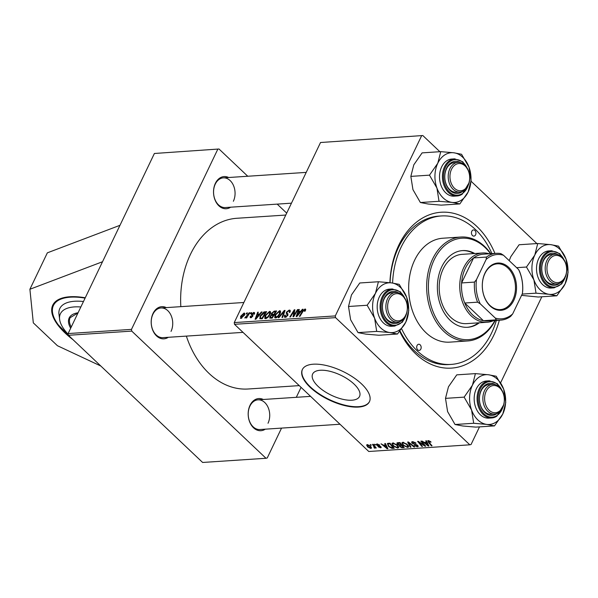 <?xml version="1.0" encoding="UTF-8"?>
<svg xmlns="http://www.w3.org/2000/svg" width="598" height="598" viewBox="0 0 598 598"><rect width="100%" height="100%" fill="white"/><g stroke="black" fill="none" stroke-linecap="round" stroke-linejoin="round"><path stroke-width="0.9" d="M73.038 339.701A58.268 24.81 25.6 0 1 52.766 305.152A58.268 24.81 25.6 0 1 69.869 296.757A58.268 24.81 25.6 0 1 85.26 297.782M320.281 370.259A25.983 11.063 -154.4 0 0 312.649 374.004A25.983 11.063 -154.4 0 0 324.101 391.122A25.983 11.063 -154.4 0 0 351.893 400.212A25.983 11.063 -154.4 0 0 359.525 396.467A25.983 11.063 -154.4 0 0 348.073 379.349A25.983 11.063 -154.4 0 0 320.281 370.259M313.27 364.204A37.196 15.84 -154.4 0 0 302.349 369.571A37.196 15.84 -154.4 0 0 318.734 394.067A37.196 15.84 -154.4 0 0 358.516 407.074A37.196 15.84 -154.4 0 0 369.437 401.714A37.196 15.84 -154.4 0 0 353.052 377.211A37.196 15.84 -154.4 0 0 313.27 364.204M302.453 369.37A37.196 15.84 -154.4 0 0 319.138 393.805A37.196 15.84 -154.4 0 0 358.71 406.67A37.196 15.84 -154.4 0 0 369.527 401.505M499.337 320.222A78.106 56.369 -93.8 0 1 493.828 335.186A78.106 56.369 -93.8 0 1 399.711 331.412M389.911 282.697A78.106 56.369 -93.8 0 1 398.799 245.165A78.106 56.369 -93.8 0 1 494.927 253.417M491.945 253.612A74.391 53.685 86.2 0 0 475.395 229.475A74.391 53.685 86.2 0 0 441.414 215.953L438.842 216.117A74.391 53.685 86.2 0 0 398.492 247.482A74.391 53.685 86.2 0 0 390.046 282.712M400.047 331A74.391 53.685 86.2 0 0 448.65 364.571L451.213 364.406A74.391 53.685 86.2 0 0 496.355 320.416M285.769 215.048L236.86 218.277A85.544 61.736 86.2 0 0 190.463 254.344A85.544 61.736 86.2 0 0 180.828 306.654M265.273 429.177A16.116 11.631 -93.8 0 1 251.242 424.991A16.116 11.631 -93.8 0 1 250.024 405.339A16.116 11.631 -93.8 0 1 263.307 399.486M268.024 423.257A14.875 10.734 86.2 0 0 268.166 407.537A14.875 10.734 86.2 0 0 257.992 399.838A14.875 10.734 86.2 0 0 249.919 406.109A14.875 10.734 86.2 0 0 249.77 421.829A14.875 10.734 86.2 0 0 259.951 429.528L340 424.244M168.285 337.302A16.116 11.631 -93.8 0 1 154.254 333.116A16.116 11.631 -93.8 0 1 153.036 313.464A16.116 11.631 -93.8 0 1 166.319 307.611M171.028 331.382A14.875 10.734 86.2 0 0 171.178 315.662A14.875 10.734 86.2 0 0 160.997 307.963A14.875 10.734 86.2 0 0 152.931 314.234A14.875 10.734 86.2 0 0 152.782 329.954A14.875 10.734 86.2 0 0 162.962 337.653L243.012 332.368M230.619 207.2A16.116 11.631 -93.8 0 1 216.588 203.014A16.116 11.631 -93.8 0 1 215.37 183.362A16.116 11.631 -93.8 0 1 228.653 177.509M233.362 201.279A14.875 10.734 86.2 0 0 233.512 185.559A14.875 10.734 86.2 0 0 223.338 177.86A14.875 10.734 86.2 0 0 215.265 184.132A14.875 10.734 86.2 0 0 215.116 199.852A14.875 10.734 86.2 0 0 225.297 207.551L291.458 203.178M100.815 366.013L57.438 345.719L33.309 322.86L29.9 289.26L102.527 261.737L68.112 333.564L131.485 329.378L131.754 331.105L265.998 458.277L267.239 457.978L281.546 428.101M131.754 331.105L68.381 335.291L202.625 462.463L265.998 458.277M68.381 335.291L68.112 333.564M374.393 447.573L372.547 444.359L373.182 444.314L376.284 447.999L375.021 447.282L374.871 448.164L374.303 448.059L373.952 447.476L374.617 447.446L375.051 446.534M375.26 446.781L375.133 447.618M374.355 444.239L375.596 444.919L374.355 444.239M388.229 443.32L390.001 443.208L394.269 448.276L391.937 448.358L388.528 446.467L387.392 443.507L388.229 443.32M398.709 447.244L397.73 448.111L393.312 446.026L391.952 443.424L392.856 442.946L397.199 444.972L398.642 447.67M408.681 446.586L407.694 447.454L403.276 445.368L401.916 442.767L402.82 442.288L407.163 444.314L408.613 447.012M412.441 441.653L416.088 443.223L413.016 442.243L412.687 443.163L417.688 445.375L418.226 446.474L417.419 446.818L414.137 445.48L416.821 446.228L417.105 445.45L412.112 443.245L411.566 442.034L412.441 441.653M413.285 441.69L412.687 443.163M416.821 446.228L417.292 445.047M429.072 440.696L429.005 442.191L432.025 445.779L431.39 445.824L428.265 442.109L428.258 440.606L431.068 442.094L428.534 441.339L428.863 440.651M427.682 440.875L428.258 440.606M320.528 142.511L422.816 135.537L320.528 142.511L234.244 322.591L335.299 315.916L335.568 317.643L234.513 324.318L368.764 451.49L469.811 444.815L471.052 444.516L479.499 426.882M335.568 317.643L469.811 444.815M425.761 440.846L426.441 440.801L428.93 445.981L428.175 446.033L422.068 441.085L424.341 442.4L426.464 442.258L425.761 440.846M420.82 441.167L421.455 441.13L425.709 446.198L425.051 446.243L418.854 442.109L422.502 446.407L421.867 446.452L417.606 441.384L418.264 441.339L424.46 445.465L420.82 441.167M407.649 442.042L408.441 441.989L414.638 446.93L414.01 446.968L408.696 442.737L410.976 447.169L410.31 447.214L407.649 442.042M397.565 442.707L399.965 442.55L404.233 447.618L401.781 447.685L399.756 446.609L399.292 445.338L397.483 444.374L396.863 443.043L397.565 442.707M399.172 445.48L399.464 444.979M384.738 443.552L385.411 443.507L387.908 448.694L387.145 448.747L381.046 443.798L383.311 445.106L385.441 444.964L384.738 443.552M379.79 445.129L377.45 444.449L377.218 445.062L380.829 446.669L380.612 447.79L378.026 446.773L380.164 447.326L380.291 446.788L377.652 445.787L376.269 444.292L377.002 443.993L379.79 445.129M377.652 444.03L377.218 445.062M381.225 447.521L380.612 447.79L381.038 446.893M380.164 447.326L380.478 446.385M370.147 444.516L371.395 445.196L370.147 444.516M367.277 444.635L370.289 445.988L371.47 448.104L370.76 448.44L367.703 447.012L366.596 444.994L367.277 444.635M541.833 296.78L500.638 382.765M422.816 135.537L439.881 151.705M471.052 181.231L536.869 243.58M249.187 312.791L249.815 312.747L246.615 317.949L245.98 317.986L246.645 316.91L244.746 317.979L249.187 312.791L249.568 313.15M245.382 317.157L245.957 317.62M250.988 312.672L251.609 312.627L250.996 313.651L250.36 313.688L250.988 312.672L251.369 313.031M260.01 318.839L260.04 316.125L263.815 311.984L266.633 311.633L262.23 318.786L259.749 318.689M269.601 311.349L270.408 311.588L270.191 314.279L267.874 317.463L265.579 318.652L264.779 318.42L265.019 315.639L269.601 311.349L270.692 312.388M279.565 310.691L280.372 310.93L280.163 313.621L277.838 316.805L275.543 317.994L274.744 317.762L274.983 314.974L279.565 310.691L280.656 311.722M287.84 315.37L286.547 314.167L286.315 312.261L289.193 310.056L290.12 310.28L289.895 312.328L289.238 312.455L289.574 311.423L288.752 310.885L286.965 312.156L286.831 312.761L287.877 313.86L287.84 315.363L285.268 317.351L284.446 317.142L284.573 315.258L285.231 315.146L285.68 316.521L287.197 315.445L287.272 314.832L286.3 313.95M290.082 311.909L288.752 310.885M286.315 312.261L287.877 313.86M285.994 317.187L285.126 316.372L286.255 317.067M305.742 309.712L305.002 309.009L305.481 310.497L305.115 311.139L304.449 311.274L304.561 309.846L303.111 311.229L299.987 316.29L299.359 316.335L302.588 311.095L305.002 309.009L305.593 309.166M305.189 311.027L304.561 309.846M421.575 135.836L335.299 315.916M302.401 309.271L303.074 309.226L296.892 316.492L296.137 316.544L298.708 309.517L299.329 309.472L298.611 311.394L300.734 311.252L302.401 309.271L302.752 309.607M297.46 309.6L298.088 309.555L293.67 316.708L293.013 316.753L294.179 310.855L290.464 316.918L289.828 316.962L294.238 309.809L294.896 309.771L293.745 315.654L297.46 309.6L297.841 309.958M284.282 310.467L285.074 310.414L282.6 317.441L281.972 317.478L284.095 311.461L278.945 317.68L278.272 317.725L284.282 310.467L284.865 311.02M269.885 318.166L269.825 316.619L271.485 314.832L271.417 313.449L274.198 311.139L276.597 310.975L272.195 318.129L269.728 318.061M271.918 315.251L271.357 314.742M261.371 311.984L262.044 311.939L255.869 319.205L255.107 319.257L257.678 312.231L258.306 312.186L257.581 314.107L259.711 313.965L261.371 311.984L261.722 312.32M252.124 314.331L252.834 316.207L250.831 317.755L250.158 316.29L250.824 316.155L251.167 317.112L252.296 315.946L251.429 314.899L251.564 313.987L253.746 312.395L254.479 312.582L254.352 314.137L253.687 314.271L253.41 313.046L252.214 313.89L252.745 314.989M254.509 313.808L253.41 313.046M250.831 317.755L250.114 317.575M251.414 317.613L250.779 317.007L251.601 317.523M252.745 316.372L251.429 314.899L252.827 316.222M246.78 312.948L247.408 312.904L246.787 313.928L246.152 313.965L246.78 312.948L247.161 313.307M244.859 313.838L244.021 313.038L244.522 314.997L240.979 318.405L240.553 316.349L244.021 313.038L244.642 313.217M240.979 318.405L240.381 318.241M301.071 387.362L296.302 397.311M219.003 148.999L154.389 153.484L219.003 148.999L247.759 176.246M277.188 204.12L286.696 213.127M154.389 153.484L102.527 261.737M217.762 149.298L131.485 329.378M186.359 336.106A85.544 61.736 86.2 0 0 248.14 388.999L299.232 385.62M234.513 324.318L234.244 322.591M299.157 309.943L298.708 309.517M299.396 312.141L298.611 311.394M298.163 314.256L300.002 312.104L298.297 312.216L296.974 315.737L298.163 314.256L298.514 314.593M302.969 311.453L302.588 311.095M294.627 311.281L294.179 310.855M294.792 310.34L294.238 309.809M290.322 311.124L289.193 310.056M284.984 315.879L284.499 315.415M285.014 315.677L284.573 315.258M287.593 315.819L287.197 315.445M284.558 311.894L284.095 311.461M275.409 315.378L274.983 314.974M277.607 316.297L279.55 313.629L279.124 311.521L275.573 315.011L275.962 317.164L277.607 316.297L277.995 316.663M279.961 314.01L279.55 313.629M276.538 317.71L275.409 317L276.276 317.822M280.567 312.53L279.124 311.521M274.99 311.887L274.198 311.139M270.318 317.082L269.825 316.619M271.873 313.883L271.417 313.449M272.075 317.329L273.45 315.101L271.283 315.535L270.468 316.544L271.014 317.403L272.456 317.695M273.832 315.467L272.643 314.354L273.966 314.271L275.454 311.857L273.652 312.007L272.03 313.434L272.643 314.354L271.948 314.227L272.912 315.139M271.798 318.151L270.408 317.329L271.313 318.181M274.347 314.63L273.966 314.271M275.835 312.216L275.454 311.857M265.445 316.036L265.019 315.639M267.642 316.955L269.586 314.286L269.16 312.178L265.609 315.669L265.998 317.822L267.642 316.955L268.031 317.321M269.997 314.668L269.586 314.286M266.573 318.368L265.437 317.658L266.312 318.487M270.602 313.188L269.16 312.178M258.127 312.657L257.678 312.231M258.373 314.854L257.581 314.107M257.133 316.97L258.971 314.817L257.275 314.929L255.944 318.45L257.133 316.97L257.484 317.299M265.938 312.769L264.862 311.752M260.459 316.521L260.04 316.125M264.451 312.59L263.815 311.984M262.111 317.994L265.49 312.515L264.69 312.567L260.638 316.125L260.481 317.986L262.492 318.353M265.871 312.874L265.49 312.515M261.386 318.839L260.384 317.912L261.363 318.839M250.674 316.776L250.158 316.29M252.991 315.34L251.564 313.987M254.658 313.262L253.746 312.395M247.026 317.269L246.645 316.91M245.913 317.658L245.524 317.291M240.987 316.761L240.553 316.349M241.614 318.248L241.001 317.665L243.857 315.116L243.707 313.681L241.173 316.312L241.764 318.188M244.261 315.497L243.857 315.116M244.739 314.451L243.707 313.681M428.564 445.218L428.175 446.033M426.8 441.556L426.464 442.258M427.48 444.404L426.74 442.864L425.043 442.976L428.063 445.458L427.48 444.404L427.824 443.679M427.084 442.146L426.74 442.864M428.37 444.815L428.063 445.458M425.35 442.333L425.043 442.976M430.739 441.728L430.515 442.199M430.313 441.346L430.112 441.758M431.636 445.316L431.39 445.824M428.542 441.541L428.265 442.109M425.305 445.712L425.051 446.243M422.113 445.944L421.867 446.452M424.692 444.987L424.46 445.465M415.73 442.909L415.528 443.327M415.558 442.759L415.363 443.163M414.773 442.228L414.593 442.602M417.965 445.667L417.419 446.818M416.582 444.628L416.395 445.017M412.381 442.699L412.112 443.245M414.197 446.579L414.01 446.968M408.89 442.341L408.696 442.737M410.647 446.512L410.31 447.214M408.449 445.884L407.694 447.454M403.493 444.905L403.276 445.368M408.165 445.428L407.784 446.235L406.513 444.336L403.396 442.879L402.775 443.223L403.216 442.296M406.715 443.918L406.513 444.336M407.096 446.87L407.784 446.235L407.096 446.87L403.956 445.383C402.604 444.135 402.417 443.305 403.396 442.879L403.643 442.356M403.344 446.564L403.104 447.065L401.774 445.488L399.965 445.824L400.361 446.549L402.035 447.132L401.781 447.685M400.002 446.101L399.756 446.609M397.745 443.836L397.483 444.374M402.013 444.979L401.774 445.488M402.035 447.132L403.104 447.065M401.512 444.389L401.273 444.89L399.83 443.185L397.73 443.559L398.156 442.67M400.077 442.677L399.83 443.185M398.403 442.655L398.119 444.351L401.273 444.89M398.485 446.542L397.73 448.111M393.529 445.562L393.312 446.026M398.201 446.086L397.82 446.893L396.549 444.994L393.432 443.537L392.811 443.88L393.252 442.954M396.743 444.576L396.549 444.994M397.132 447.528L397.82 446.893L397.132 447.528L393.992 446.041C392.639 444.792 392.445 443.963 393.432 443.537L393.678 443.013M387.534 447.924L387.145 448.747M385.777 444.269L385.441 444.964M386.45 447.11L385.717 445.57L384.013 445.689L387.033 448.164L386.45 447.11L386.794 446.392M386.061 444.852L385.717 445.57M387.34 447.521L387.033 448.164M384.327 445.039L384.013 445.689M389.38 443.245L387.96 444.284L389.178 446.452L392.228 447.782L391.937 448.358M388.745 446.011L388.528 446.467M393.379 447.222L393.14 447.723L389.866 443.843L389.066 443.895M390.113 443.335L389.866 443.843M392.228 447.782L393.14 447.723M379.506 444.882L379.304 445.301M377.196 443.993L376.643 445.144M375.2 444.464L374.961 444.964M370.999 444.74L370.76 445.241M375.895 447.543L375.656 448.044M374.572 447.498L374.303 448.059M371.328 447.259L370.76 448.44M367.927 446.549L367.703 447.012M367.942 444.688L368.331 446.975L370.304 447.984L371.111 446.915M370.304 447.984L369.721 446.086L367.381 445.301L367.695 444.65M369.923 445.667L369.721 446.086M29.9 289.26L47.347 252.842L119.974 225.311M68.232 334.327A47.653 20.295 25.6 0 1 64.225 329.573A47.653 20.295 25.6 0 1 59.763 320.281A47.653 20.295 25.6 0 1 80.85 306.976M59.763 320.281L58.903 313.621A50.464 21.483 25.6 0 1 83.473 301.504M474.917 230.484A3.102 2.235 86.2 0 0 473.496 229.924A3.102 2.235 86.2 0 0 471.523 232.151A3.102 2.235 86.2 0 0 472.487 235.545A3.102 2.235 86.2 0 0 473.908 236.113A3.102 2.235 86.2 0 0 475.881 233.885A3.102 2.235 86.2 0 0 474.917 230.484M420.14 344.807A3.102 2.235 86.2 0 0 418.727 344.246A3.102 2.235 86.2 0 0 416.754 346.474A3.102 2.235 86.2 0 0 417.718 349.867A3.102 2.235 86.2 0 0 419.131 350.428A3.102 2.235 86.2 0 0 421.104 348.2A3.102 2.235 86.2 0 0 420.14 344.807M474.745 253.507A38.436 27.74 86.2 0 0 462.62 250.584A38.436 27.74 86.2 0 0 438.162 278.19A38.436 27.74 86.2 0 0 450.13 320.296A38.436 27.74 86.2 0 0 467.688 327.285A38.436 27.74 86.2 0 0 479.319 322.785M473.885 253.567A38.436 27.74 86.2 0 0 462.194 250.614M490.495 253.709A50.83 36.687 86.2 0 0 485.03 247.452A50.83 36.687 86.2 0 0 434.23 259.644A50.83 36.687 86.2 0 0 445.278 330.41A50.83 36.687 86.2 0 0 494.905 320.513M495.226 320.491A52.071 37.577 -93.8 0 1 467.733 340.95A52.071 37.577 -93.8 0 1 443.94 331.479A52.071 37.577 -93.8 0 1 427.727 274.43A52.071 37.577 -93.8 0 1 460.864 237.032A52.071 37.577 -93.8 0 1 484.657 246.496A52.071 37.577 -93.8 0 1 490.816 253.687M460.864 237.032L442.886 238.221A52.071 37.577 86.2 0 0 409.742 275.618A52.071 37.577 86.2 0 0 425.955 332.667A52.071 37.577 86.2 0 0 449.748 342.138L467.733 340.95M401.662 328.885A74.391 53.685 86.2 0 0 417.232 350.877A74.391 53.685 86.2 0 0 451.213 364.406M493.679 320.595A34.714 25.056 -93.8 0 1 487.138 322.27L466.59 323.63A34.714 25.056 -93.8 0 1 450.728 317.314A34.714 25.056 -93.8 0 1 439.911 279.288A34.714 25.056 -93.8 0 1 462.007 254.352L482.564 252.991A34.714 25.056 -93.8 0 1 489.269 253.791M441.414 215.953A74.391 53.685 86.2 0 0 392.594 283.026M467.262 327.308A38.436 27.74 86.2 0 0 478.467 322.845M551.476 280.156A13.634 9.845 86.2 0 0 565.103 276.889A13.634 9.845 86.2 0 0 562.135 257.895A13.634 9.845 86.2 0 0 548.508 261.169A13.634 9.845 86.2 0 0 551.476 280.156M561.769 256.946A14.875 10.734 -93.8 0 1 566.396 273.241A14.875 10.734 -93.8 0 1 556.932 283.93A14.875 10.734 -93.8 0 1 550.13 281.224A14.875 10.734 -93.8 0 1 545.496 264.921A14.875 10.734 -93.8 0 1 554.966 254.24A14.875 10.734 -93.8 0 1 561.769 256.946M533.917 279.924A24.952 18.007 -93.8 0 1 531.928 267.209A24.952 18.007 -93.8 0 1 534.776 255.099L526.479 267.029L533.917 279.924L536.025 293.17L549.099 294.306L556.835 295.793L565.132 283.856L568.1 272.277L565.992 259.039L558.554 246.144L550.81 244.657L537.744 243.521L534.776 255.099A24.952 18.007 -93.8 0 1 550.81 244.657A24.952 18.007 -93.8 0 1 565.992 259.039A24.952 18.007 -93.8 0 1 565.132 283.856A24.952 18.007 -93.8 0 1 549.099 294.306A24.952 18.007 86.2 0 1 533.917 279.924M559.496 283.317A16.116 11.631 -93.8 0 1 547.454 282.749A16.116 11.631 -93.8 0 1 541.736 267.784A16.116 11.631 -93.8 0 1 557.59 254.509M554.966 254.24L551.543 254.464A14.875 10.734 86.2 0 0 541.781 267.956A14.875 10.734 86.2 0 0 553.501 284.155L556.932 283.93M536.526 267.784A18.598 13.418 86.2 0 0 551.184 288.034L554.092 287.847A18.598 13.418 -93.8 0 1 539.433 267.598A18.598 13.418 -93.8 0 1 551.64 250.734L548.732 250.921A18.598 13.418 86.2 0 0 536.526 267.784M522.174 294.081L536.025 293.17M516.627 267.68L526.479 267.029M509.212 260.653L510.797 256.684L519.094 244.754L537.744 243.521M521.561 295.36L538.193 297.019L556.835 295.793M465.147 166.02A13.634 9.845 86.2 0 0 451.52 169.294A13.634 9.845 86.2 0 0 454.487 188.28A13.634 9.845 86.2 0 0 468.114 185.006A13.634 9.845 86.2 0 0 465.147 166.02M453.142 189.349A14.875 10.734 -93.8 0 1 448.507 173.046A14.875 10.734 -93.8 0 1 457.978 162.364A14.875 10.734 -93.8 0 1 464.781 165.07A14.875 10.734 -93.8 0 1 469.408 181.366A14.875 10.734 -93.8 0 1 459.944 192.055A14.875 10.734 -93.8 0 1 453.142 189.349M459.847 203.918L441.197 205.144L428.131 204.008L420.387 202.52L439.037 201.294L452.11 202.423L459.847 203.918L468.144 191.98L471.112 180.402L469.004 167.156L461.566 154.269L453.822 152.782L440.756 151.645L437.788 163.224A24.952 18.007 -93.8 0 1 444.695 154.972A24.952 18.007 -93.8 0 1 453.822 152.782A24.952 18.007 -93.8 0 1 469.004 167.156A24.952 18.007 -93.8 0 1 468.144 191.98A24.952 18.007 -93.8 0 1 452.11 202.423A24.952 18.007 -93.8 0 1 436.929 188.049L439.037 201.294M462.508 191.442A16.116 11.631 -93.8 0 1 461.731 191.995A16.116 11.631 -93.8 0 1 446.033 184.124A16.116 11.631 -93.8 0 1 451.049 162.761A16.116 11.631 -93.8 0 1 460.602 162.634M457.978 162.364L454.555 162.589A14.875 10.734 86.2 0 0 450.608 163.942A14.875 10.734 86.2 0 0 445.204 180.97A14.875 10.734 86.2 0 0 456.513 192.279L459.944 192.055M446.803 160.735A18.598 13.418 86.2 0 0 440.053 182.016A18.598 13.418 86.2 0 0 454.188 196.159L457.104 195.965A18.598 13.418 -93.8 0 1 442.969 181.829A18.598 13.418 -93.8 0 1 449.718 160.541A18.598 13.418 -93.8 0 1 454.652 158.851L451.737 159.046A18.598 13.418 86.2 0 0 446.803 160.735M420.387 202.52L412.949 189.633L410.841 176.388L413.809 164.809L422.106 152.879L440.756 151.645M410.841 176.388L429.491 175.154L436.929 188.049A24.952 18.007 86.2 0 1 437.788 163.224L429.491 175.154M489.142 410.258A13.634 9.845 86.2 0 0 502.769 406.991A13.634 9.845 86.2 0 0 499.801 388.005A13.634 9.845 86.2 0 0 486.174 391.271A13.634 9.845 86.2 0 0 489.142 410.258M499.435 387.048A14.875 10.734 -93.8 0 1 504.062 403.344A14.875 10.734 -93.8 0 1 494.598 414.033A14.875 10.734 -93.8 0 1 487.796 411.327A14.875 10.734 -93.8 0 1 483.162 395.031A14.875 10.734 -93.8 0 1 492.632 384.342A14.875 10.734 -93.8 0 1 499.435 387.048M402.813 296.122A13.634 9.845 86.2 0 0 389.186 299.396A13.634 9.845 86.2 0 0 392.153 318.383A13.634 9.845 86.2 0 0 405.78 315.116A13.634 9.845 86.2 0 0 402.813 296.122M390.808 319.452A14.875 10.734 -93.8 0 1 386.173 303.149A14.875 10.734 -93.8 0 1 395.644 292.467A14.875 10.734 -93.8 0 1 402.439 295.173A14.875 10.734 -93.8 0 1 407.074 311.468A14.875 10.734 -93.8 0 1 397.603 322.158A14.875 10.734 -93.8 0 1 390.808 319.452M502.798 413.958A24.952 18.007 -93.8 0 1 495.884 422.218A24.952 18.007 -93.8 0 1 486.765 424.408L494.501 425.896L502.798 413.958L505.766 402.379L503.658 389.141L496.22 376.247L488.476 374.759L475.41 373.623L472.442 385.202L464.145 397.132L471.583 410.026L473.691 423.272L486.765 424.408A24.952 18.007 -93.8 0 1 471.583 410.026A24.952 18.007 -93.8 0 1 472.442 385.202A24.952 18.007 -93.8 0 1 488.476 374.759A24.952 18.007 -93.8 0 1 503.658 389.141A24.952 18.007 86.2 0 1 502.798 413.958M497.162 413.42A16.116 11.631 -93.8 0 1 496.385 413.973A16.116 11.631 -93.8 0 1 480.687 406.102A16.116 11.631 -93.8 0 1 485.703 384.738A16.116 11.631 -93.8 0 1 495.256 384.611M492.632 384.342L489.209 384.566A14.875 10.734 86.2 0 0 485.262 385.919A14.875 10.734 86.2 0 0 479.858 402.947A14.875 10.734 86.2 0 0 491.167 414.257L494.598 414.033M489.306 380.836L486.391 381.023A18.598 13.418 86.2 0 0 481.457 382.713A18.598 13.418 86.2 0 0 474.707 404.001A18.598 13.418 86.2 0 0 488.843 418.137L491.758 417.95A18.598 13.418 -93.8 0 1 477.623 403.807A18.598 13.418 -93.8 0 1 484.373 382.518A18.598 13.418 -93.8 0 1 489.306 380.836L497.424 383.744L502.955 392.378M473.691 423.272L455.041 424.505L462.785 425.993L475.851 427.122L494.501 425.896M455.041 424.505L447.603 411.611L445.495 398.365L464.145 397.132M445.495 398.365L448.463 386.786L456.76 374.856L475.41 373.623M397.513 334.02L378.863 335.246L365.797 334.11L358.053 332.623L350.615 319.736L348.507 306.49L351.475 294.911L359.772 282.981L378.414 281.748L375.454 293.326L367.15 305.257L374.595 318.151L376.703 331.397L389.769 332.533L397.513 334.02L405.81 322.083L408.778 310.504L406.67 297.266A24.952 18.007 -93.8 0 1 408.651 309.981A24.952 18.007 -93.8 0 1 405.81 322.083A24.952 18.007 -93.8 0 1 389.769 332.533A24.952 18.007 -93.8 0 1 374.595 318.151A24.952 18.007 -93.8 0 1 375.454 293.326A24.952 18.007 -93.8 0 1 391.488 282.884L378.414 281.748M400.174 321.545A16.116 11.631 -93.8 0 1 388.132 320.976A16.116 11.631 -93.8 0 1 382.414 306.012A16.116 11.631 -93.8 0 1 398.268 292.736M395.644 292.467L392.221 292.691A14.875 10.734 86.2 0 0 382.451 306.183A14.875 10.734 86.2 0 0 394.179 322.382L397.603 322.158M392.318 288.954L389.403 289.148A18.598 13.418 86.2 0 0 377.196 306.012A18.598 13.418 86.2 0 0 391.854 326.261L394.77 326.067A18.598 13.418 -93.8 0 1 380.111 305.817A18.598 13.418 -93.8 0 1 392.318 288.954L400.436 291.869L405.967 300.502M406.67 297.266L399.232 284.371L391.488 282.884A24.952 18.007 86.2 0 1 406.67 297.266M358.053 332.623L376.703 331.397M348.507 306.49L367.15 305.257M485.008 273.024A23.681 17.088 -93.8 0 1 508.666 267.343A23.681 17.088 -93.8 0 1 513.817 300.316A23.681 17.088 -93.8 0 1 490.151 305.997A23.681 17.088 -93.8 0 1 485.008 273.024M512.845 299.919A22.933 16.55 86.2 0 0 513.077 275.685A22.933 16.55 86.2 0 0 497.387 263.815A22.933 16.55 86.2 0 0 484.941 273.488A22.933 16.55 86.2 0 0 484.716 297.722A22.933 16.55 86.2 0 0 500.406 309.592A22.933 16.55 86.2 0 0 512.845 299.919M486.159 259.405L486.451 257.065A33.473 24.159 -93.8 0 1 496.347 253.328L483.498 254.172A33.473 24.159 86.2 0 0 473.601 257.917A33.473 24.159 86.2 0 0 465.341 268.285A33.473 24.159 86.2 0 0 461.611 282.944A33.473 24.159 86.2 0 0 464.743 303.022A33.473 24.159 86.2 0 0 483.401 320.692A33.473 24.159 86.2 0 0 487.916 320.976L500.758 320.132A33.473 24.159 -93.8 0 1 496.25 319.84L495.316 318.091A32.232 23.262 86.2 0 0 512.665 313.935L522.36 293.7A32.232 23.262 86.2 0 0 518.586 269.534L503.501 255.249A32.232 23.262 86.2 0 0 486.159 259.405L476.464 279.64A32.232 23.262 86.2 0 0 480.231 303.806L495.316 318.091M487.138 322.27A34.714 25.056 -93.8 0 1 463.39 304.315A34.714 25.056 -93.8 0 1 463.734 267.627A34.714 25.056 -93.8 0 1 482.564 252.991M486.451 257.065L473.601 257.917L461.611 282.944L474.453 282.092L476.464 279.64M480.231 303.806L477.593 302.169L464.743 303.022L483.401 320.692L496.25 319.84M518.586 269.534L519.513 271.283A33.473 24.159 -93.8 0 1 522.652 291.361L522.36 293.7M512.665 313.935L510.655 316.387A33.473 24.159 -93.8 0 1 500.758 320.132M496.347 253.328A33.473 24.159 -93.8 0 1 500.855 253.612L503.501 255.249M477.593 302.169A33.473 24.159 -93.8 0 1 474.453 282.092M293.999 314.638L293.476 314.137M294.373 312.732L293.835 312.223M295.135 314.331L294.747 313.965M287.907 313.898L287.376 313.397M283.901 313.756L283.415 313.3M261.999 318.801L261.206 318.054M252.917 315.176L252.491 314.772M248.275 315.243L247.878 314.869M423.653 443.746L423.399 444.262M414.997 444.097L414.773 444.568M410.482 443.619L410.288 444.03M403.007 447.072L402.701 447.715M401.071 444.905L400.757 445.555M398.978 442.61L398.664 443.26M393.08 447.73L392.774 448.373M379.237 445.831L379.057 446.205M374.019 445.308L373.765 445.831M77.979 312.963L70.13 317.702A37.196 15.84 -154.4 0 0 71.229 327.054M70.676 328.212A37.936 16.153 25.6 0 1 78.084 312.754M85.095 298.118A57.528 24.496 -154.4 0 0 58.058 324.535A57.528 24.496 -154.4 0 0 70.265 337.078M563.899 259.562A17.85 12.887 86.2 0 0 549.749 251.937A17.85 12.887 86.2 0 0 540.487 267.627A17.85 12.887 86.2 0 0 550.295 286.367A17.85 12.887 86.2 0 0 565.088 277.472M462.037 194.283A18.598 13.418 -93.8 0 1 457.104 195.965L462.202 194.23L469.116 182.726M466.911 167.687A17.85 12.887 86.2 0 0 450.473 161.183A17.85 12.887 86.2 0 0 444.919 184.849A17.85 12.887 86.2 0 0 462.306 193.573A17.85 12.887 86.2 0 0 468.099 185.597M501.565 389.664A17.85 12.887 86.2 0 0 485.128 383.161A17.85 12.887 86.2 0 0 479.574 406.827A17.85 12.887 86.2 0 0 496.96 415.55A17.85 12.887 86.2 0 0 502.754 407.574M496.691 416.26A18.598 13.418 -93.8 0 1 491.758 417.95L496.856 416.208L503.77 404.704M404.577 297.789A17.85 12.887 86.2 0 0 390.427 290.165A17.85 12.887 86.2 0 0 381.158 305.855A17.85 12.887 86.2 0 0 390.965 324.594A17.85 12.887 86.2 0 0 405.758 315.699M304.845 309.921L305.473 310.512M289.432 311.057L290.15 311.745M287.115 313.18L287.944 313.965M287.025 314.563L287.855 315.34M252.334 314.638L252.939 315.213M252.109 315.609L252.805 316.267M245.442 317.239L245.898 317.673M412.403 442.49L412.807 441.645M417.359 446.011L417.673 445.361M407.724 446.549L408.225 445.51M397.76 447.207L398.261 446.168M387.96 444.284L388.423 443.312M377.024 444.628L377.331 443.993M380.455 447.199L380.747 446.594M53.058 304.546C50.621 310.07 52.183 316.678 57.744 324.363L71.095 337.863M554.092 287.847L561.754 283.893L566.104 274.602M565.289 262.275L559.758 253.642L551.64 250.734M306.213 172.388L223.338 177.86M468.301 170.4L462.77 161.766L454.652 158.851M310.571 396.369L257.992 399.838M160.997 307.963L243.879 302.491M394.77 326.067L402.432 322.12L406.782 312.829"/></g></svg>
